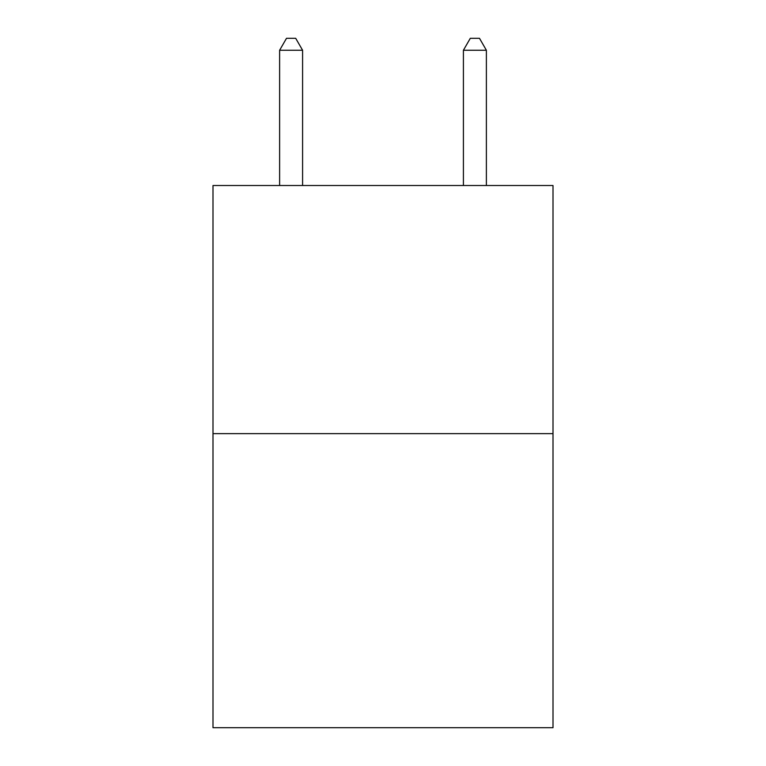 <?xml version="1.0" encoding="UTF-8"?>
<svg xmlns="http://www.w3.org/2000/svg" width="766" height="766" viewBox="0 0 766 766"><rect width="100%" height="100%" fill="white"/><g stroke="black" fill="none" stroke-linecap="round" stroke-linejoin="round"><path stroke-width="1.15" d="M553.004 433.633L553.004 185.516L212.996 185.516L212.996 727.7L553.004 727.7L553.004 433.633L212.996 433.633M302.589 185.516L302.589 50.25L279.619 50.25L279.619 185.516M279.619 50.25L286.513 38.3L295.695 38.3L302.589 50.25M486.381 185.516L486.381 50.25L463.411 50.25L463.411 185.516M463.411 50.25L470.305 38.3L479.487 38.3L486.381 50.25"/></g></svg>

